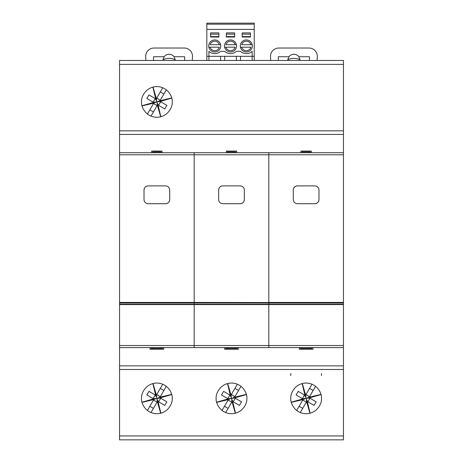 <?xml version="1.0" encoding="UTF-8"?>
<svg xmlns="http://www.w3.org/2000/svg" width="463" height="463" viewBox="0 0 463 463"><rect width="100%" height="100%" fill="white"/><g stroke="black" fill="none" stroke-linecap="round" stroke-linejoin="round"><path stroke-width="0.69" d="M156.783 101.617L156.558 102.01L156.951 102.236L157.177 101.848L156.575 100.812L156.627 98.191A1.244 1.244 0 0 1 155.238 98.555L153.126 102.167A1.244 1.244 0 0 1 153.496 103.562L157.102 105.668A1.244 1.244 0 0 1 158.496 105.304L158.687 105.39A1.244 1.244 0 0 0 158.496 105.304L164.776 108.944L166.865 105.367L160.609 101.692A1.244 1.244 0 0 1 160.239 100.297L160.331 100.112A1.244 1.244 0 0 0 160.239 100.297L166.321 89.845M157.987 106.183L158.496 105.304L157.16 103.041L157.102 105.668L157.987 106.183L160.765 116.769M156.558 102.01L153.126 102.167L152.616 103.046L142.031 105.824M152.616 103.046L153.403 103.747A1.244 1.244 0 0 0 153.496 103.562L147.413 114.008M157.177 101.848L160.609 101.692L161.118 100.812L171.704 98.029M161.118 100.812L160.239 100.297L157.981 101.634M162.739 87.756L156.627 98.191L155.747 97.676L152.969 87.09M155.747 97.676L155.047 98.469A1.244 1.244 0 0 0 155.238 98.555L148.959 94.909L146.869 98.492L153.126 102.167A1.244 1.244 0 0 0 152.958 102.045L153.126 102.167M156.951 102.236L157.16 103.041M160.609 101.692A1.244 1.244 0 0 0 160.777 101.814L158.496 105.304M156.627 98.191A1.244 1.244 0 0 0 156.749 98.017L160.239 100.297M156.575 100.812L155.238 98.555M155.753 102.225L153.496 103.562M160.302 91.934L163.885 94.024M150.99 116.103L157.102 105.668A1.244 1.244 0 0 0 156.986 105.842L157.102 105.668M149.85 109.835L153.432 111.924M158.224 105.772L160.852 116.745M160.678 116.792L157.576 105.946M153.021 103.284L142.054 105.917M142.008 105.738L152.854 102.636M155.51 98.087L152.883 87.113M153.056 87.067L156.158 97.913M160.713 100.575L171.68 97.942M171.727 98.121L160.881 101.223M156.783 398.076L156.558 398.469L156.951 398.695L157.177 398.307L156.575 397.271L156.627 394.65A1.244 1.244 0 0 1 155.238 395.014L153.126 398.626A1.244 1.244 0 0 1 153.496 400.02L157.102 402.127A1.244 1.244 0 0 1 158.496 401.762L158.687 401.849A1.244 1.244 0 0 0 158.496 401.762L164.776 405.403L166.865 401.826L160.609 398.151A1.244 1.244 0 0 1 160.239 396.756L160.331 396.571A1.244 1.244 0 0 0 160.239 396.756L166.321 386.304M157.987 402.642L158.496 401.762L157.16 399.5L157.102 402.127L157.987 402.642L160.765 413.227M156.558 398.469L153.126 398.626L152.616 399.505L142.031 402.283M152.616 399.505L153.403 400.206A1.244 1.244 0 0 0 153.496 400.02L147.413 410.467M157.177 398.307L160.609 398.151L161.118 397.271L171.704 394.488M161.118 397.271L160.239 396.756L157.981 398.093M162.739 384.215L156.627 394.65L155.747 394.135L152.969 383.549M155.747 394.135L155.047 394.922A1.244 1.244 0 0 0 155.238 395.014L148.959 391.368L146.869 394.951L153.126 398.626A1.244 1.244 0 0 0 152.958 398.504L153.126 398.626M156.951 398.695L157.16 399.5M160.609 398.151A1.244 1.244 0 0 0 160.777 398.267L158.496 401.762M156.627 394.65A1.244 1.244 0 0 0 156.749 394.476L160.239 396.756M156.575 397.271L155.238 395.014M155.753 398.678L153.496 400.02M160.302 388.393L163.885 390.483M150.99 412.562L157.102 402.127A1.244 1.244 0 0 0 156.986 402.295L157.102 402.127M149.85 406.294L153.432 408.383M158.224 402.231L160.852 413.204M160.678 413.245L157.576 402.399M153.021 399.743L142.054 402.37M142.008 402.197L152.854 399.094M155.51 394.545L152.883 383.572M153.056 383.526L156.158 394.372M160.713 397.028L171.68 394.401M171.727 394.574L160.881 397.682M231.419 398.076L231.193 398.469L231.581 398.695L231.807 398.307L231.205 397.271L231.263 394.65A1.244 1.244 0 0 1 229.868 395.014L227.761 398.626A1.244 1.244 0 0 1 228.126 400.02L231.737 402.127A1.244 1.244 0 0 1 233.132 401.762L233.317 401.849A1.244 1.244 0 0 0 233.132 401.762L239.406 405.403L241.495 401.826L235.239 398.151A1.244 1.244 0 0 1 234.874 396.756L234.961 396.571A1.244 1.244 0 0 0 234.874 396.756L240.957 386.304M232.617 402.642L233.132 401.762L231.795 399.5L231.737 402.127L232.617 402.642L235.395 413.227M231.193 398.469L227.761 398.626L227.246 399.505L216.661 402.283M227.246 399.505L228.039 400.206A1.244 1.244 0 0 0 228.126 400.02L222.043 410.467M231.807 398.307L235.239 398.151L235.754 397.271L246.339 394.488M235.754 397.271L234.874 396.756L232.617 398.093M237.374 384.215L231.263 394.65L230.383 394.135L227.605 383.549M230.383 394.135L229.683 394.922A1.244 1.244 0 0 0 229.868 395.014L223.594 391.368L221.505 394.951L227.761 398.626A1.244 1.244 0 0 0 227.588 398.504L227.761 398.626M231.581 398.695L231.795 399.5M235.239 398.151A1.244 1.244 0 0 0 235.412 398.267L233.132 401.762M231.263 394.65A1.244 1.244 0 0 0 231.384 394.476L234.874 396.756M231.205 397.271L229.868 395.014M230.383 398.678L228.126 400.02M234.938 388.393L238.514 390.483M225.626 412.562L231.737 402.127A1.244 1.244 0 0 0 231.616 402.295L231.737 402.127M224.486 406.294L228.062 408.383M232.854 402.231L235.488 413.204M235.308 413.245L232.206 402.399M227.657 399.743L216.684 402.37M216.638 402.197L227.483 399.094M230.146 394.545L227.512 383.572M227.692 383.526L230.794 394.372M235.343 397.028L246.316 394.401M246.362 394.574L235.517 397.682M175.141 58.986A0.417 0.417 0 0 1 174.58 59.467A14.509 14.509 0 0 0 163.618 59.467A0.417 0.417 0 0 1 163.057 58.986M145.909 60.468L145.718 56.752A8.293 8.293 0 0 1 153.994 48.03L184.199 48.03A8.293 8.293 0 0 1 192.481 56.752L192.29 60.468M184.644 60.468L184.644 56.735L174.076 56.735A6.222 6.222 0 0 0 164.122 56.735L153.548 56.735L153.548 60.468M162.878 60.468L164.122 56.735M174.076 56.735L175.321 60.468M241.721 47.197L250.929 47.197A4.769 4.769 0 0 1 241.721 47.197L240.442 47.197L241.721 47.197M252.208 44.708L241.721 44.708A4.769 4.769 0 0 1 250.929 44.708L252.208 44.708M210.127 47.197L219.329 47.197A4.769 4.769 0 0 1 210.127 47.197L208.848 47.197L210.127 47.197M220.608 44.708L210.127 44.708A4.769 4.769 0 0 1 219.329 44.708L220.608 44.708M225.921 47.197L235.129 47.197A4.769 4.769 0 0 1 225.921 47.197L224.642 47.197L225.921 47.197M236.408 44.708L225.921 44.708A4.769 4.769 0 0 1 235.129 44.708L236.408 44.708M226.378 37.04L226.378 32.896L234.672 32.896L234.672 37.04L226.378 37.04L234.672 37.04M230.528 51.966A6.013 6.013 0 0 1 224.514 45.953A6.013 6.013 0 0 1 230.528 39.94A6.013 6.013 0 0 1 236.535 45.953A6.013 6.013 0 0 1 230.528 51.966M206.828 60.468L206.828 56.318L208.906 56.318L208.906 51.347A8.583 8.583 0 0 0 220.556 51.347L224.7 51.347A8.583 8.583 0 0 0 236.35 51.347L240.5 51.347A8.583 8.583 0 0 0 252.15 51.347L252.15 60.468M236.35 56.318L236.35 60.468M218.877 32.896L218.877 37.04L210.584 37.04L210.584 32.896L218.877 32.896L210.584 32.896L210.584 34.14L218.877 34.14L218.877 32.896M250.471 37.04L242.178 37.04L242.178 32.896L250.471 32.896L250.471 37.04L242.178 37.04M240.5 56.318L240.5 60.468M246.322 51.966A6.013 6.013 0 0 1 240.309 45.953A6.013 6.013 0 0 1 246.322 39.94A6.013 6.013 0 0 1 252.335 45.953A6.013 6.013 0 0 1 246.322 51.966M224.7 56.318L224.7 60.468M254.222 60.468L254.222 24.186L206.828 24.186L206.828 23.15L254.222 23.15L254.222 24.186M214.728 51.966A6.013 6.013 0 0 1 208.715 45.953A6.013 6.013 0 0 1 214.728 39.94A6.013 6.013 0 0 1 220.741 45.953A6.013 6.013 0 0 1 214.728 51.966M208.906 60.468L208.906 56.318L254.222 56.318M206.828 56.318L206.828 29.372L254.222 29.372M220.556 56.318L220.556 60.468M234.672 32.896L226.378 32.896L226.378 34.14L234.672 34.14L234.672 32.896M250.471 32.896L242.178 32.896L242.178 34.14L250.471 34.14L250.471 32.896M210.584 37.04L218.877 37.04M206.828 29.372L206.828 24.186M226.378 36.623L234.672 36.623M242.178 36.623L250.471 36.623M210.584 36.623L218.877 36.623M318.984 199.576A4.144 4.144 0 0 1 314.84 203.72C317.358 203.471 318.741 202.088 318.984 199.576L318.984 190.038C318.752 187.527 317.369 186.149 314.84 185.889L297.425 185.889C294.902 186.143 293.519 187.521 293.282 190.038A4.144 4.144 0 0 1 297.425 185.889M343.448 64.374L119.552 64.374L119.552 60.468L343.448 60.468L343.448 302.981L268.818 302.981L268.818 302.524L268.818 347.597L119.552 347.597L119.552 365.857L343.448 365.857L343.448 439.85L119.552 439.85L119.552 435.938L343.448 435.938M343.448 152.721L268.818 152.721L268.818 302.437L343.448 302.437M343.448 302.981L343.448 345.52L194.182 345.52L194.182 347.597L194.182 345.52L119.552 345.52L119.552 347.597M343.448 154.792L268.818 154.792L268.818 302.524L343.448 302.524M293.282 190.038L293.282 199.576C293.519 202.082 294.902 203.465 297.425 203.72L314.84 203.72M343.448 345.52L343.448 347.597L268.818 347.597L268.818 304.22L343.448 304.22M311.94 347.597L311.94 348.425L300.331 348.425L300.331 347.597M301.986 152.721L301.986 151.893L310.279 151.893L310.279 152.721M194.182 302.941L194.182 345.52L194.182 304.22L268.818 304.22L268.818 302.981L194.182 302.941M343.448 134.455L119.552 134.455L119.552 152.721L194.182 152.721L194.182 154.792L268.818 154.792L268.818 152.721L194.182 152.721L194.182 302.437L268.818 302.524L119.552 302.524L119.552 304.22L194.182 304.22L194.182 302.981L119.552 302.981M218.646 199.576C218.883 202.082 220.266 203.465 222.796 203.72L240.204 203.72C242.728 203.471 244.111 202.088 244.354 199.576L244.354 190.038C244.117 187.527 242.734 186.149 240.204 185.889L222.796 185.889C220.266 186.143 218.889 187.521 218.646 190.038L218.646 199.576M237.305 347.597L237.305 348.425L225.695 348.425L225.695 347.597M227.356 152.721L227.356 151.893L235.644 151.893L235.644 152.721M244.354 199.576A4.144 4.144 0 0 1 240.204 203.72M218.646 190.038A4.144 4.144 0 0 1 222.796 185.889M306.049 398.076L305.823 398.469L306.217 398.695L306.442 398.307L305.84 397.271L305.898 394.65A1.244 1.244 0 0 1 304.504 395.014L302.391 398.626A1.244 1.244 0 0 1 302.761 400.02L306.373 402.127A1.244 1.244 0 0 1 307.762 401.762L307.953 401.849A1.244 1.244 0 0 0 307.762 401.762L314.041 405.403L316.131 401.826L309.874 398.151A1.244 1.244 0 0 1 309.504 396.756L309.597 396.571A1.244 1.244 0 0 0 309.504 396.756L315.587 386.304M307.253 402.642L307.762 401.762L306.425 399.5L306.373 402.127L307.253 402.642L310.031 413.227M305.823 398.469L302.391 398.626L301.882 399.505L291.296 402.283M301.882 399.505L302.669 400.206A1.244 1.244 0 0 0 302.761 400.02L296.679 410.467M306.442 398.307L309.874 398.151L310.384 397.271L320.969 394.488M310.384 397.271L309.504 396.756L307.247 398.093M312.01 384.215L305.898 394.65L305.013 394.135L302.235 383.549M305.013 394.135L304.313 394.922A1.244 1.244 0 0 0 304.504 395.014L298.224 391.368L296.135 394.951L302.391 398.626A1.244 1.244 0 0 0 302.223 398.504L302.391 398.626M306.217 398.695L306.425 399.5M309.874 398.151A1.244 1.244 0 0 0 310.042 398.267L307.762 401.762M305.898 394.65A1.244 1.244 0 0 0 306.014 394.476L309.504 396.756M305.84 397.271L304.504 395.014M305.019 398.678L302.761 400.02M309.568 388.393L313.15 390.483M300.261 412.562L306.373 402.127A1.244 1.244 0 0 0 306.251 402.295L306.373 402.127M299.115 406.294L302.698 408.383M307.49 402.231L310.117 413.204M309.944 413.245L306.842 402.399M302.287 399.743L291.32 402.37M291.273 402.197L302.119 399.094M304.776 394.545L302.148 383.572M302.322 383.526L305.424 394.372M309.978 397.028L320.946 394.401M320.992 394.574L310.146 397.682M169.718 199.576A4.144 4.144 0 0 1 165.575 203.72C168.092 203.471 169.475 202.088 169.718 199.576L169.718 190.038C169.481 187.527 168.104 186.149 165.575 185.889L148.16 185.889C145.637 186.143 144.253 187.521 144.016 190.038A4.144 4.144 0 0 1 148.16 185.889M119.552 152.721L119.552 302.437L194.182 302.437L194.182 154.792L119.552 154.792M119.552 304.22L119.552 304.59L343.448 304.59L119.552 304.585L119.552 345.52M144.016 190.038L144.016 199.576C144.253 202.082 145.637 203.465 148.16 203.72L165.575 203.72M162.669 347.597L162.669 348.425L151.06 348.425L151.06 347.597M152.721 152.721L152.721 151.893L161.014 151.893L161.014 152.721M287.859 58.986A0.417 0.417 0 0 0 288.42 59.467A14.509 14.509 0 0 1 299.382 59.467A0.417 0.417 0 0 0 299.943 58.986M317.091 60.468L317.282 56.752A8.293 8.293 0 0 0 309.006 48.03L278.801 48.03A8.293 8.293 0 0 0 270.519 56.752L270.71 60.468M278.356 60.468L278.356 56.735L288.924 56.735A6.222 6.222 0 0 1 298.878 56.735L309.452 56.735L309.452 60.468M300.122 60.468L298.878 56.735M288.924 56.735L287.679 60.468M172.207 101.929C172.826 97.444 168.219 86.795 156.864 86.587C145.515 86.795 140.908 97.444 141.528 101.929C140.908 106.415 145.515 117.064 156.864 117.272C168.219 117.064 172.826 106.415 172.207 101.929M321.472 398.388C322.092 393.897 317.485 383.254 306.136 383.046C294.781 383.254 290.174 393.897 290.793 398.388C290.174 402.874 294.781 413.517 306.136 413.731C317.485 413.517 322.092 402.874 321.472 398.388M246.843 398.388C247.456 393.897 242.855 383.254 231.5 383.046C220.145 383.254 215.544 393.897 216.157 398.388C215.544 402.874 220.145 413.517 231.5 413.731C242.855 413.517 247.456 402.874 246.843 398.388M172.207 398.388C172.826 393.897 168.219 383.254 156.864 383.046C145.515 383.254 140.908 393.897 141.528 398.388C140.908 402.874 145.515 413.517 156.864 413.731C168.219 413.517 172.826 402.874 172.207 398.388M343.448 347.597L343.448 365.857M119.552 64.374L119.552 130.832L343.448 130.832M300.95 152.721L300.95 151.06L311.315 151.06L311.315 152.721M226.314 152.721L226.314 151.06L236.686 151.06L236.686 152.721M151.685 152.721L151.685 151.06L162.05 151.06L162.05 152.721M163.711 347.597L163.711 349.252L150.024 349.252L150.024 347.597M238.341 347.597L238.341 349.252L224.659 349.252L224.659 347.597M312.976 347.597L312.976 349.252L299.289 349.252L299.289 347.597M343.448 369.486L119.552 369.486L119.552 435.938M119.552 134.455L119.552 130.832M119.552 369.486L119.552 365.857M302.403 347.597L302.403 348.425M309.863 348.425L309.863 347.597M304.058 151.893L304.058 152.721M308.208 152.721L308.208 151.893M227.767 347.597L227.767 348.425M235.233 348.425L235.233 347.597M229.428 151.893L229.428 152.721M233.572 152.721L233.572 151.893M321.472 375.586L321.472 373.508M290.793 375.586L290.793 373.508M153.137 347.597L153.137 348.425M160.597 348.425L160.597 347.597M154.792 151.893L154.792 152.721M158.942 152.721L158.942 151.893"/></g></svg>
